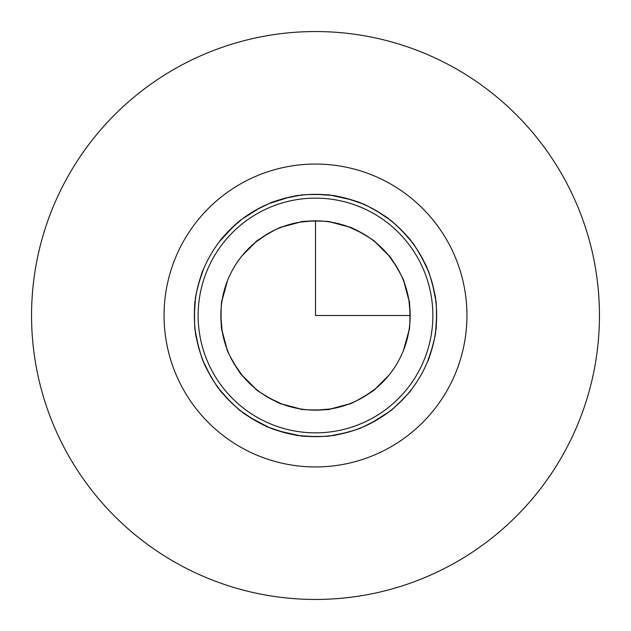 <?xml version="1.0" encoding="UTF-8"?>
<svg xmlns="http://www.w3.org/2000/svg" width="631" height="631" viewBox="0 0 631 631"><rect width="100%" height="100%" fill="white"/><g stroke="black" fill="none" stroke-linecap="round" stroke-linejoin="round"><path stroke-width="0.95" d="M182.596 242.896A151.44 151.44 0 0 1 388.104 182.596A151.44 151.44 0 0 1 448.404 388.104A151.44 151.44 0 0 1 242.896 448.404A151.44 151.44 0 0 1 182.596 242.896M209.176 257.416A121.152 121.152 0 0 1 373.584 209.176A121.152 121.152 0 0 1 421.823 373.584A121.152 121.152 0 0 1 257.416 421.823A121.152 121.152 0 0 1 209.176 257.416M232.437 270.123A94.65 94.65 0 0 1 360.877 232.437A94.65 94.65 0 0 1 398.563 360.877A94.65 94.65 0 0 1 270.123 398.563A94.65 94.65 0 0 1 232.437 270.123M195.476 299.015C194.23 299.654 202.559 268.585 203.316 269.76C202.559 268.585 194.23 299.654 195.476 299.015C194.23 299.654 202.559 268.585 203.316 269.76L198.489 284.1M203.829 362.486C202.464 362.186 218.547 390.045 218.973 388.72C218.547 390.045 202.464 362.186 203.829 362.486L210.557 376.037M219.793 389.784C218.405 389.855 241.145 412.595 241.216 411.207C241.145 412.595 218.405 389.855 219.793 389.784L229.802 401.135M254.885 420.396L242.28 412.027C240.955 412.453 268.814 428.536 268.514 427.171L250.499 417.738M279.123 431.06L299.015 435.524C299.654 436.77 268.585 428.441 269.76 427.684L284.1 432.511M371.556 422.904L388.72 412.027L371.541 422.912M411.207 389.784C412.595 389.855 389.855 412.595 389.784 411.207C389.855 412.595 412.595 389.855 411.207 389.784M427.171 268.514C428.536 268.814 412.453 240.955 412.027 242.28C412.453 240.955 428.536 268.814 427.171 268.514L420.451 254.979M388.72 218.973C390.045 218.547 362.186 202.464 362.486 203.829C362.186 202.464 390.045 218.547 388.72 218.973L376.131 210.612M351.428 199.798L331.985 195.476C331.346 194.23 362.415 202.559 361.24 203.316L346.916 198.489M269.76 203.316C268.585 202.559 299.654 194.23 299.015 195.476C299.654 194.23 268.585 202.559 269.76 203.316L289.164 197.243M259.515 208.064L242.28 218.973L259.522 208.056M233.557 226.269L219.793 241.216L233.62 226.206M390.904 372.708L394.351 367.857M223.76 292.216L222.073 300.356L227.554 280.511M228.919 277.254L230.788 273.27M221.662 303.148L221.986 300.884L221.655 303.156M221.386 305.412L221.331 305.948L221.386 305.412M220.858 316.754L222.073 330.644C220.74 331.583 220.74 299.417 222.073 300.356L222.79 296.428M225.291 344.14L222.877 334.966M224.407 341.205L227.018 349.101L222.073 330.644M228.051 351.719L227.207 349.598L228.059 351.727M228.95 353.817L229.171 354.306L228.95 353.817M234.164 363.906L242.162 375.327C241.484 376.81 225.393 348.951 227.018 349.101L224.108 340.109M248.653 382.512L255.673 388.838L242.162 375.327L255.673 388.838L249.466 383.309M241.823 374.917L240.411 373.118L241.823 374.917M256.083 389.177L257.89 390.597L256.083 389.177M259.712 391.961L260.146 392.277L259.712 391.961M271.969 399.541L263.766 394.761M269.263 398.09L281.899 403.982C282.049 405.607 254.19 389.516 255.673 388.838M316.754 410.142L330.644 408.927C331.583 410.26 299.417 410.26 300.356 408.927L281.899 403.982L300.356 408.927L292.216 407.24M281.402 403.793L279.281 402.949L281.394 403.793M303.148 409.338L300.884 409.014L303.156 409.345M305.412 409.614L305.948 409.669L305.412 409.614M363.906 396.836L375.327 388.838C376.81 389.516 348.951 405.607 349.101 403.982L330.644 408.927L349.101 403.982L341.205 406.593M330.116 409.014L327.852 409.338L330.116 409.014M349.598 403.793L351.727 402.941M353.817 402.05L354.306 401.829M383.309 381.534L388.838 375.327L375.327 388.838L367.573 394.541M374.917 389.177L373.118 390.589L374.917 389.177M240.095 258.292L236.649 263.143M410.142 314.246L408.927 300.356C410.26 299.417 410.26 331.583 408.927 330.644L403.446 350.489M402.081 353.746L400.212 357.73M407.24 338.784L408.927 330.644L403.532 350.268M396.836 267.094L388.838 255.673C389.516 254.19 405.607 282.049 403.982 281.899L408.927 300.356L403.982 281.899L406.593 289.795M409.014 300.884L409.338 303.148L409.014 300.884M402.949 279.281L403.793 281.402L402.941 279.273M402.05 277.183L401.829 276.693L402.05 277.183M338.784 223.76L330.644 222.073L349.101 227.018C348.951 225.393 376.81 241.484 375.327 242.162L388.838 255.673L375.327 242.162L381.534 247.691M389.177 256.083L390.589 257.882L389.177 256.083M374.917 241.823L373.11 240.403L374.917 241.823M371.288 239.039L370.854 238.723L371.288 239.039M361.737 232.91L358.274 231.064M349.598 227.207L351.719 228.051L349.606 227.207M327.852 221.662L330.116 221.986L327.844 221.655M325.588 221.386L325.052 221.331L325.588 221.386M314.246 220.858L300.356 222.073C299.417 220.74 331.583 220.74 330.644 222.073L349.101 227.018C348.951 225.393 376.81 241.484 375.327 242.162L382.347 248.488M286.86 225.291L296.034 222.877M289.795 224.407L281.899 227.018L300.356 222.073M281.402 227.207L279.273 228.059M277.183 228.95L276.693 229.171M267.094 234.164L255.673 242.162C254.19 241.484 282.049 225.393 281.899 227.018M244.749 252.629L242.162 255.673L255.673 242.162L242.162 255.673L247.691 249.466M256.083 241.823L257.882 240.411L256.083 241.823M409.338 327.852L409.014 330.116L409.345 327.844M409.614 325.588L409.669 325.052L409.614 325.588M331.985 435.524C331.346 436.77 362.415 428.441 361.24 427.684C362.415 428.441 331.346 436.77 331.985 435.524L346.798 432.543M340.109 406.892L344.952 405.449M290.891 224.108L286.048 225.551M299.015 195.476L284.202 198.457M300.884 221.986L303.14 221.662M291.12 406.956L295.411 407.997M296.428 408.21L300.356 408.927M339.88 224.044L335.589 223.003M334.572 222.79L330.644 222.073M331.985 195.476C331.346 194.23 362.415 202.559 361.24 203.316M411.207 241.216C412.595 241.145 389.855 218.405 389.784 219.793C389.855 218.405 412.595 241.145 411.207 241.216L401.213 229.881M233.588 362.928L231.072 358.282M236.459 367.573L242.162 375.327M435.524 299.015C436.77 299.654 428.441 268.585 427.684 269.76C428.441 268.585 436.77 299.654 435.524 299.015L432.543 284.202M406.892 290.891L403.982 281.899M362.928 397.412L358.282 399.928M362.486 427.171L376.021 420.451M315.618 410.15L320.027 410.04M330.644 435.705C331.583 436.739 299.417 436.739 300.356 435.705L315.437 436.652M320.012 410.04L310.255 410.008M397.412 268.072L399.959 272.781M394.541 263.427L388.838 255.673M220.85 315.618L220.96 320.027M195.294 330.644C194.261 331.583 194.261 299.417 195.294 300.356L194.348 315.453M220.96 320.012L220.992 310.255M224.044 291.12L223.003 295.411M223.051 295.205L225.551 286.048M248.488 248.653L245.443 251.856M219.793 241.216C218.405 241.145 241.145 218.405 241.216 219.793L229.865 229.802M410.15 315.382L410.008 310.255M435.705 300.356C436.739 299.417 436.739 331.583 435.705 330.644L436.652 315.547M410.04 310.988L410.008 320.737M268.278 397.53L272.718 399.928M402.176 353.534L399.802 358.534M390.928 372.676L394.391 367.794M227.018 281.899L227.468 280.732M228.824 277.466L231.198 272.466M240.072 258.324L236.609 263.206M406.956 339.88L407.997 335.589M408.21 334.572L408.927 330.644M435.524 331.985C436.77 331.346 428.441 362.415 427.684 361.24L432.511 346.916M382.512 382.347L385.557 379.144M386.251 378.371L388.838 375.327L375.327 388.838M268.072 233.588L272.718 231.072M263.427 236.459L255.673 242.162M268.514 203.829L254.979 210.549M315.382 220.85L310.255 220.992M300.356 195.294C299.417 194.261 331.583 194.261 330.644 195.294L315.563 194.348M310.988 220.96L320.745 220.992M362.722 233.47L349.101 227.018M203.316 361.24C202.559 362.415 194.23 331.346 195.476 331.985L198.513 346.979M221.986 330.116L221.662 327.86M315.5 220.85L315.5 315.5L410.15 315.5M599.45 315.5A283.95 283.95 0 0 1 315.5 599.45A283.95 283.95 0 0 1 31.55 315.5A283.95 283.95 0 0 1 315.5 31.55A283.95 283.95 0 0 1 599.45 315.5M212.505 259.231A117.366 117.366 0 0 1 371.769 212.505A117.366 117.366 0 0 1 418.495 371.769A117.366 117.366 0 0 1 259.231 418.495A117.366 117.366 0 0 1 212.505 259.231"/></g></svg>
